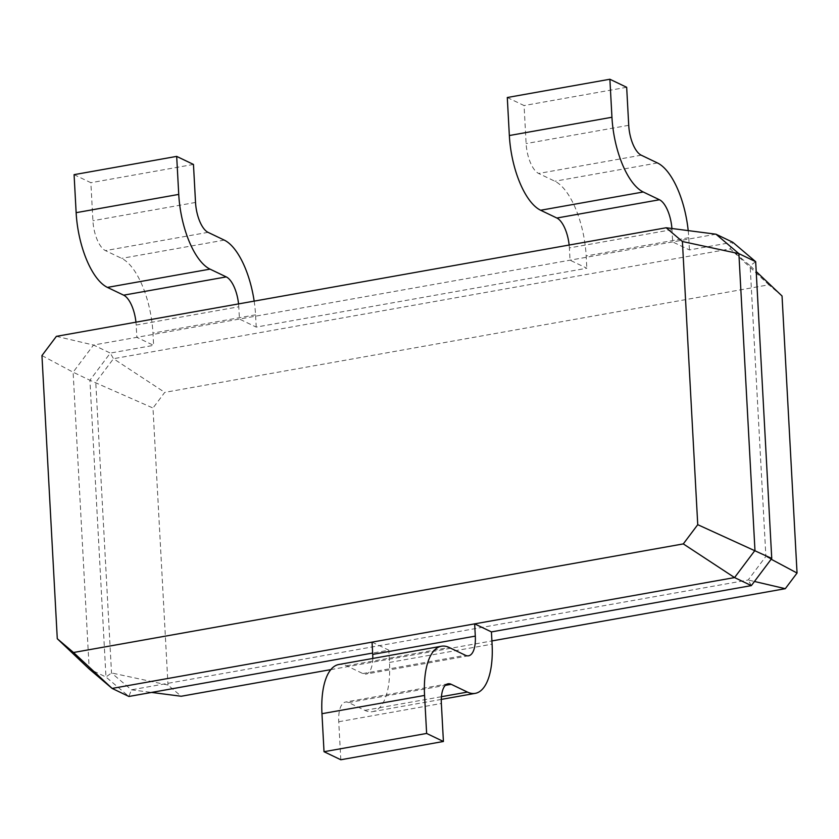 <?xml version="1.0" encoding="UTF-8"?>
<svg xmlns="http://www.w3.org/2000/svg" width="839" height="839" viewBox="0 0 839 839"><rect width="100%" height="100%" fill="white"/><g stroke="black" fill="none" stroke-linecap="round" stroke-linejoin="round"><path stroke-width="0.63" stroke-dasharray="4.2 3.15" d="M41.95 355.568L73.119 372.201L89.196 668.977L105.976 677.021L128.902 696.464L131.419 689.826L748.168 579.99L765.881 556.404L750.139 265.764L730.234 248.879L113.485 358.704L95.772 382.29L111.514 672.941L131.419 689.826L151.555 692.427M56.391 336.345L93.517 345.039L73.119 372.201L89.909 380.245L105.976 677.021L111.514 672.941L167.999 685.054L181.203 696.255M715.971 234.196L93.517 345.039L110.308 353.083L89.909 380.245L152.992 408.027L167.999 685.054M372.044 642.129L388.824 650.173L372.631 653.057M671.913 228.502A25.432 10.508 79.9 0 1 671.987 229.645L672.647 241.905L689.427 249.949L732.751 242.24L730.234 248.879L768.839 284.799L164.748 392.379L152.992 408.027M671.987 229.645L569.377 247.914L570.048 260.184L586.828 268.228L256.22 327.095L239.44 319.051L238.779 306.791L136.18 325.06L136.841 337.33L153.621 345.364L110.308 353.083L113.485 358.704L164.748 392.379M372.768 658.458A25.432 10.508 -100.1 0 1 365.972 674.074A25.432 10.508 -100.1 0 1 362.847 673.56L346.622 665.788A63.586 26.282 79.9 0 0 338.788 664.509M340.812 759.756L338.746 721.739A25.432 10.508 -100.1 0 1 345.479 702.065A25.432 10.508 -100.1 0 1 348.615 702.579L364.839 710.35A63.586 26.282 79.9 0 0 372.663 711.629A63.586 26.282 79.9 0 0 389.485 662.443L388.824 650.173M751.345 585.612L748.168 579.99L754.46 581.469M771.744 558.459L765.881 556.404L771.167 559.225M755.677 261.684L750.139 265.764L756.201 271.511M688.2 230.61A63.586 26.282 -100.1 0 1 688.767 237.689L689.427 249.949M136.18 325.06A25.432 10.508 79.9 0 0 135.949 322.186M74.084 174.659L90.864 182.703L92.919 220.72A25.432 10.508 79.9 0 0 105.441 250.609L121.665 258.381A63.586 26.282 -100.1 0 1 152.96 333.104L153.621 345.364M569.377 247.914A25.432 10.508 79.9 0 0 569.146 245.04M507.291 97.513L524.071 105.557L526.126 143.574A25.432 10.508 79.9 0 0 538.648 173.463L554.873 181.234A63.586 26.282 -100.1 0 1 586.167 255.958L586.828 268.228M238.779 306.791A25.432 10.508 79.9 0 0 238.549 303.907M254.165 301.128A63.586 26.282 -100.1 0 1 255.559 314.835L256.22 327.095M330.807 669.616L491.916 640.933M782.042 295.999L768.839 284.799M626.67 87.287L524.071 105.557M193.463 164.434L90.864 182.703M362.847 673.56L465.446 655.29M389.485 662.443L492.084 644.163M364.839 710.35L441.44 696.706M348.615 702.579L445.32 685.358M338.746 721.739L441.356 703.47M346.622 665.788L449.222 647.509M688.767 237.689L586.167 255.958M657.472 162.965L554.873 181.234M641.248 155.194L538.648 173.463M628.726 125.305L526.126 143.574M255.559 314.835L152.96 333.104M224.265 240.111L121.665 258.381M208.041 232.34L105.441 250.609M195.529 202.451L92.919 220.72M468.571 655.804L365.972 674.074M441.283 699.411L372.663 711.629M448.078 683.795L345.479 702.065"/><path stroke-width="1.26" d="M41.95 355.568L57.283 638.731L89.196 668.977L112.111 688.42L734.565 577.578L754.964 550.415L738.886 253.64L715.971 234.196L732.751 242.24L755.677 261.684L738.886 253.64L682.401 241.517L666.176 227.757L56.391 336.345L41.95 355.568M57.283 638.731L73.507 652.501L683.303 543.903L697.744 524.679L682.401 241.517M73.507 652.501L112.111 688.42L128.902 696.464L372.631 653.057M683.303 543.903L734.565 577.578L751.345 585.612L771.744 558.459L755.677 261.684M697.744 524.679L771.744 558.459M666.176 227.757L715.971 234.196M372.044 642.129L372.705 654.399L475.304 636.119L474.643 623.859L491.423 631.903L751.345 585.612M372.705 654.399A25.432 10.508 -100.1 0 1 372.768 658.458M475.304 636.119A25.432 10.508 -100.1 0 1 468.571 655.804A25.432 10.508 -100.1 0 1 465.446 655.29L449.222 647.509A63.586 26.282 79.9 0 0 441.398 646.24L338.788 664.509A63.586 26.282 79.9 0 0 321.966 713.695L324.022 751.713L340.812 759.756L443.412 741.487L441.356 703.47A25.432 10.508 -100.1 0 1 448.078 683.795A25.432 10.508 -100.1 0 1 451.214 684.309L467.438 692.081A63.586 26.282 79.9 0 0 475.262 693.36A63.586 26.282 79.9 0 0 492.084 644.163L491.423 631.903M441.398 646.24A63.586 26.282 79.9 0 0 424.565 695.426L426.632 733.443L443.412 741.487M671.913 228.502A25.432 10.508 79.9 0 0 659.464 199.755L643.24 191.984A63.586 26.282 -100.1 0 1 611.946 117.261L609.89 79.244L626.67 87.287L628.726 125.305A25.432 10.508 79.9 0 0 641.248 155.194L657.472 162.965A63.586 26.282 -100.1 0 1 688.2 230.61M135.949 322.186A25.432 10.508 79.9 0 0 123.658 295.171L107.434 287.399A63.586 26.282 -100.1 0 1 76.139 212.676L74.084 174.659L176.683 156.39L193.463 164.434L195.529 202.451A25.432 10.508 79.9 0 0 208.041 232.34L224.265 240.111A63.586 26.282 -100.1 0 1 254.165 301.128M569.146 245.04A25.432 10.508 79.9 0 0 556.865 218.025L540.641 210.253A63.586 26.282 -100.1 0 1 509.346 135.53L507.291 97.513L609.89 79.244M238.549 303.907A25.432 10.508 79.9 0 0 226.257 276.901L210.033 269.13A63.586 26.282 -100.1 0 1 178.738 194.407L176.683 156.39M151.555 692.427L181.203 696.255L330.807 669.616M491.916 640.933L785.294 588.684L797.05 573.037L782.042 295.999L756.201 271.511M754.46 581.469L785.294 588.684M324.022 751.713L426.632 733.443M771.167 559.225L797.05 573.037M659.464 199.755L556.865 218.025M226.257 276.901L123.658 295.171M441.44 696.706L467.438 692.081M445.32 685.358L451.214 684.309M321.966 713.695L424.565 695.426M611.946 117.261L509.346 135.53M643.24 191.984L540.641 210.253M178.738 194.407L76.139 212.676M210.033 269.13L107.434 287.399M475.262 693.36L441.283 699.411"/></g></svg>
